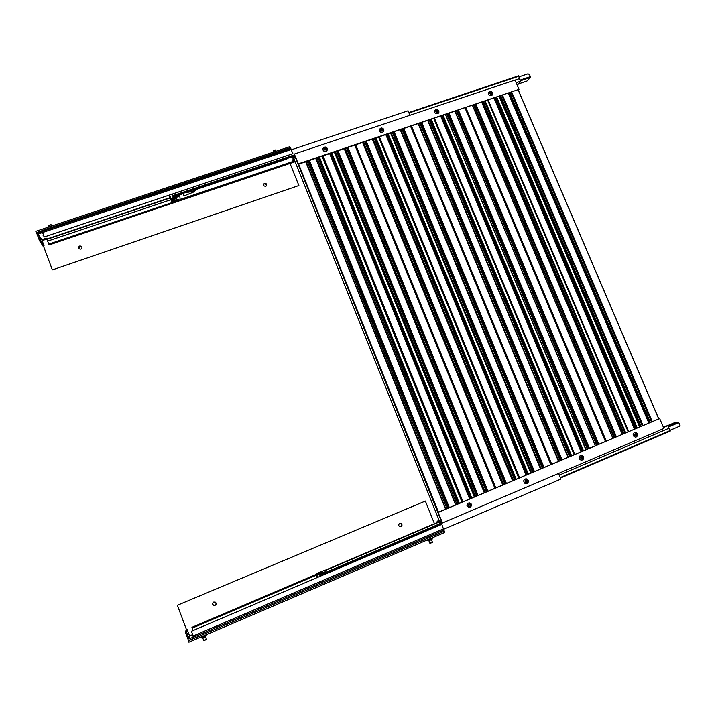 <?xml version="1.0" encoding="UTF-8"?>
<svg xmlns="http://www.w3.org/2000/svg" width="716" height="716" viewBox="0 0 716 716"><rect width="100%" height="100%" fill="white"/><g stroke="black" fill="none" stroke-linecap="round" stroke-linejoin="round"><path stroke-width="1.07" d="M43.524 235.304L43.005 235.877L43.792 235.976M173.603 202.082L48.76 244.12L46.961 239.341L170.077 198.019M290.266 147.738L292.916 153.68L44.213 237.005L41.895 230.579M291.314 149.474L38.181 234.007L41.779 239.69L46.307 238.177L46.961 239.332M41.779 239.69L44.052 245.785L43.023 246.134L39.443 240.585L36.767 233.38L42.181 231.572M38.181 234.007L40.499 240.227L44.052 245.785M39.443 240.585L40.499 240.227M290.481 163.275L49.118 244.944L48.76 244.12M291.466 149.751L408.057 110.801L409.919 115.294M181.202 194.036L182.813 193.49M286.91 158.558L292.45 156.697M293.846 156.043L173.093 196.569L172.144 194.143M172.377 194.063L172.977 195.602L294.106 154.978M173.093 196.569L172.977 195.602M181.184 193.857L181.238 194.484L179.609 195.029M286.087 158.648L286.856 159.033L286.955 158.361M173.541 201.93L173.791 202.574L173.72 201.957M295.108 161.709L173.791 202.574M180.137 199.469L292.79 161.548M172.055 194.179L173.299 197.374L179.716 195.298L180.164 199.692L174.525 201.849L171.5 201.679L170.014 196.596M286.856 159.033L195.244 189.785M174.57 200.722L178.553 199.478L178.212 200.203L175.465 201.124L174.248 201.241L174.57 200.722M176.396 197.813L176.19 199.854L174.149 200.435L173.934 198.645L176.396 197.795M178.23 196.157L173.845 198.081L177.872 196.864L178.221 196.139M172.037 199.979L171.965 199.093L172.932 198.502L173.066 199.648L172.252 199.988L171.938 199.182M173.111 200.05L172.091 200.399L172.189 201.25L172.878 201.348L173.111 200.041M173.299 197.374L171.187 199.182L171.5 201.679M169.781 197.258L169.558 195.012L171.187 199.182M188.836 191.288L189.149 192.067L195.522 190.492L193.302 192.165L184.281 195.817L182.75 193.329M183.976 192.917L189.149 192.067M184.066 193.15L183.529 195.352M183.43 194.09L183.09 193.213M293.157 158.889L292.352 156.544M292.549 156.482L293.256 158.478M518.661 75.815L408.791 112.564L518.653 75.815L520.335 81.32L517.31 85.428M518.715 76.961L527.978 73.855L529.598 74.625L530.511 77.435L526.94 81.078L518.393 83.951M78.805 248.47L79.888 246.34L81.982 247.038M80.899 249.141L81.49 248.81C82.483 246.975 81.892 246.044 79.718 246.009L79.109 246.358C78.133 248.184 78.733 249.114 80.899 249.141M263.461 184.71L264.446 183.717L266.692 185.337M265.708 186.312L266.021 186.178C267.22 184.442 266.719 183.484 264.517 183.314L264.204 183.466C263.014 185.202 263.515 186.151 265.708 186.312M41.895 230.758L36.283 232.628L35.8 231.331L289.738 146.691L290.159 147.738M36.767 233.38L36.283 232.628M46.844 239.046L42.128 240.63M52.349 269.905L298.885 185.542L52.349 269.905L43.434 246M298.885 185.542L290.141 163.74M48.76 225.388L50.827 224.717M51.292 224.949L49.028 225.218L48.563 225.773L49.01 226.927M54.541 233.541L51.803 234.454M52.322 234.284L54.031 233.711M273.27 150.736L275.445 149.957M275.606 150.118L273.423 150.602L273.548 152.087M293.095 162.317L292.611 161.118L294.339 154.029L515.028 80.067L518.993 89.357L298.169 164.295L294.715 155.712L293.095 162.317L295.09 161.646M294.339 154.029L298.277 163.857L518.993 89.357M325.986 149.877C324.062 150.029 323.56 149.295 324.464 147.693C326.389 147.541 326.899 148.275 325.986 149.877M323.757 147.299C322.155 150.047 323.023 151.336 326.344 151.166L327.301 150.038C327.624 148.454 326.952 147.433 325.315 146.977L323.757 147.299M322.835 148.481C322.782 150.87 323.945 151.783 326.326 151.219L327.4 149.188M324.357 148.346L324.429 149.277L325.306 149.716L326.102 149.223L326.022 148.293L325.145 147.854L324.357 148.346M325.968 149.304L325.037 148.194L324.375 148.606M382.541 130.849C380.661 130.983 380.16 130.258 381.037 128.683C382.917 128.549 383.418 129.265 382.541 130.849M380.268 128.316C378.719 130.992 379.561 132.272 382.791 132.165L383.669 131.252C384.134 129.542 383.463 128.45 381.637 127.994L380.268 128.316M379.462 129.247C379.185 131.69 380.286 132.684 382.765 132.218L383.848 130.419M380.93 129.328L381.01 130.249L381.87 130.679L382.648 130.196L382.559 129.283L381.7 128.844L380.93 129.328M382.46 130.312L381.538 129.202L380.948 129.569M437.753 112.269C435.91 112.394 435.409 111.687 436.259 110.13C438.094 110.004 438.595 110.712 437.753 112.269M434.737 110.524C434.281 112.985 435.319 114.032 437.87 113.665L438.693 112.877C439.257 110.944 438.577 109.817 436.662 109.467L435.426 109.79C433.932 112.394 434.755 113.665 437.906 113.602L438.702 112.851L438.845 111.061M438.72 112.824L438.935 112.126M436.16 110.765L436.25 111.669L437.1 112.099L437.852 111.624L437.762 110.72L436.912 110.291L436.16 110.765M437.619 111.777L437.548 111.087L436.178 110.989M491.668 94.118C489.86 94.243 489.368 93.545 490.183 92.015C491.982 91.89 492.474 92.597 491.668 94.118M492.456 94.843C493.118 92.865 492.438 91.711 490.415 91.388L489.297 91.702C487.847 94.235 488.661 95.496 491.731 95.479L492.751 93.259M488.706 92.283C488.106 94.736 489.1 95.828 491.686 95.541L492.429 94.879M492.492 94.789L492.697 94.261M490.093 92.641L491.024 93.957L491.758 93.492L490.827 92.176L490.093 92.641M491.471 93.671L491.4 92.982L490.111 92.838M192.998 635.674L192.371 636.094L193.105 635.933M192.586 634.636L189.552 635.933L189.114 638.878L193.526 636.989M193.938 638.045L188.371 640.793L194.081 638.35M189.114 638.878L186.608 632.147L185.542 632.604L188.451 640.39M189.552 635.933L187.1 629.355L186.608 632.147M185.542 632.604L186.062 629.794L187.1 629.355M193.114 630.519L191.933 627.332L315.953 574.5M441.808 524.372L444.278 531.2L194.117 638.404L191.387 631.252L441.808 524.372M192.174 628.111L316.239 575.234M320.562 576.12L320.177 575.136L558.587 473.437L560.923 479.058L443.786 529.205M437.941 522.564L324.715 570.804M324.348 570.589L437.583 522.349M320.177 575.136L320.329 576.219M319.819 574.903L441.826 522.868M317.143 577.579L315.899 574.375L318.387 572.863L324.178 570.491L325.878 571.475L319.452 574.268L320.231 576.264M319.954 573.668L324.214 572.075L320.025 573.856M321.207 572.263L321.878 572.666L319.855 573.579L318.736 573.31L321.207 572.263L321.457 572.898M322.755 571.207L318.432 573.14L322.818 571.386M316.696 574.116L317.618 573.606L316.732 574.134M318.19 573.972L317.152 574.411L318.351 574.384M315.899 574.375L316.821 574.975L319.452 574.268M316.821 574.975L317.734 577.329M329.629 570.715L341.63 565.604M663.079 426.53L667.688 425.743L670.615 430.898L560.494 478.011L670.615 430.898M439.427 522.689L439.776 523.745M439.606 523.817L439.159 522.653M667.196 425.823L674.499 422.709L678.195 422.064L678.759 422.619L680.2 425.984L670.033 430.334M400.387 523.307L400.477 523.324C402.088 524.3 402.177 525.392 400.745 526.618L400.047 526.743M399.716 523.441C398.293 524.658 398.373 525.759 399.976 526.734L400.996 526.645C402.428 525.419 402.338 524.327 400.727 523.351L399.716 523.441M216.169 603.463L215.006 605.28L213.386 605.154L212.589 603.803M213.753 602.049C212.366 603.033 212.24 604.116 213.386 605.288L215.015 605.414C216.411 604.42 216.527 603.337 215.364 602.165L213.753 602.049M444.153 531.254L444.663 532.516L188.89 642.198L188.371 640.793M425.367 501.057L177.371 605.271L425.367 501.057L434.442 523.691M177.371 605.271L186.455 629.624M427.98 540.795L432.133 539.175M428.768 540.75L431.309 539.801M427.729 540.455L432.213 538.468L429.036 540.115L427.64 540.446L427.3 539.962M427.55 539.855L427.747 540.329M429.904 538.844L430.164 539.488M431.999 537.949L432.213 538.468M203.675 637.553L204.883 637.016M201.661 637.562L201.831 637.992L206.154 635.987M205.08 636.909L205.465 636.667L206.414 639.263M203.881 636.569L206.217 635.369L202.709 637.24L203.881 636.569L203.621 635.889M201.473 637.58L202.709 637.24L201.402 637.571L201.142 636.945M201.178 636.936L201.384 637.482M206.02 634.859L206.217 635.369M432.231 542.639L429.886 543.247L432.419 542.173M428.902 540.777L429.877 543.247M206.199 639.764L203.729 640.507M202.744 637.875L203.702 640.489L206.432 639.325M437.655 522.537L442.551 522.931L438.004 512.37L441.709 521.588L437.136 521.248L437.655 522.537M438.308 512.388L659.678 418.556L663.92 428.499L442.551 522.931M439.141 520.398L437.136 521.248M659.678 418.556L438.004 512.37M635.235 433.493C637.088 433.511 637.509 434.308 636.524 435.901C634.671 435.883 634.251 435.086 635.235 433.493M636.488 436.876C638.01 435.471 637.929 434.075 636.264 432.679L634.251 432.679C632.55 434.648 632.926 436.134 635.387 437.136L636.488 436.876M634.868 432.464L634.179 432.697C632.479 434.657 632.863 436.142 635.325 437.145L635.781 437.118M636.676 435.23L636.676 434.254L635.88 433.726L635.083 434.165L635.083 435.14L635.88 435.668L636.676 435.23L636.676 434.254M635.754 435.579L636.273 435.292M636.264 434.326L635.602 433.878M582.86 458.58C581.123 459.296 580.452 458.688 580.837 456.763C582.564 456.056 583.245 456.665 582.86 458.58M583.173 459.305C583.996 457.927 583.764 456.719 582.484 455.68L581.473 455.349L579.629 456.137C578.689 458.106 579.244 459.439 581.303 460.12L583.155 459.323M580.989 455.358L579.575 456.146C578.626 458.115 579.181 459.439 581.249 460.12L581.714 460.111M580.918 457.479L581.249 458.41L582.18 458.616L582.77 457.873L582.439 456.933L581.517 456.736L580.918 457.479M581.902 458.553L582.412 457.918L581.428 456.844M527.245 480.123C528.113 481.949 527.594 482.682 525.687 482.324C524.819 480.499 525.338 479.765 527.245 480.123M524.712 483.184L527.021 483.506C528.677 482.324 528.811 480.928 527.441 479.326L526.278 478.843C523.682 479.416 523.163 480.857 524.712 483.184M525.804 478.834C523.53 479.684 523.154 481.134 524.667 483.184L526.26 483.685M526.367 482.217L527.245 481.832L527.343 480.839L526.564 480.23L525.687 480.615L525.589 481.608L526.367 482.217M526.278 482.145L527.245 481.832M526.931 481.859L526.35 480.329M471.03 505.21C470.367 507.116 469.463 507.232 468.345 505.532C469.007 503.617 469.911 503.509 471.03 505.21M467.011 505.657L468.989 507.805L470.314 507.653L471.719 505.084L470.931 503.536L469.723 502.936C467.942 502.9 467.038 503.804 467.011 505.657M469.293 502.9C467.727 503.088 466.948 504.001 466.966 505.657L469.347 507.841M468.908 505.979L469.812 506.382L470.591 505.773L470.466 504.762L469.562 504.359L468.783 504.968L468.908 505.979M469.651 506.31L470.331 505.773L469.463 504.431M519.61 477.787L379.444 136.854M519.395 477.876L379.229 136.926M519.19 477.966L379.024 136.989M518.76 478.145L378.603 137.132M516.182 479.237L376.025 138M515.502 479.523L375.354 138.233M514.688 479.872L374.54 138.501M512.754 480.687L372.615 139.155M512.531 480.785L372.392 139.235M506.382 483.39L366.27 141.303M505.711 483.676L365.599 141.526M504.932 484.007L364.82 141.786M502.963 484.839L362.851 142.448M502.722 484.947L362.618 142.529M495.812 487.873L355.727 144.856M495.141 488.16L355.064 145.079L495.141 488.16M551.034 464.469L410.769 126.276L551.034 464.469M550.837 464.55L410.581 126.338M544.071 467.414L403.833 128.62M543.381 467.709L403.144 128.853M542.486 468.085L402.258 129.149M540.67 468.855L400.441 129.757M540.473 468.944L400.244 129.829M534.404 471.513L394.194 131.869M533.715 471.808L393.505 132.102M532.847 472.175L392.645 132.397M530.995 472.963L390.793 133.024M530.78 473.052L390.578 133.087M528.31 474.099L388.117 133.919M527.522 474.431L387.329 134.187M526.591 474.824L386.407 134.501M526.197 474.994L386.014 134.635M628.684 431.56L488.24 100.115M628.514 431.632L488.07 100.177M628.469 431.65L488.026 100.195M628.129 431.793L487.685 100.303M625.677 432.831L485.233 101.135M624.934 433.144L484.499 101.386M623.824 433.619L483.39 101.753M622.32 434.254L481.895 102.263M622.204 434.308L481.77 102.299M616.351 436.787L475.934 104.276M615.617 437.091L475.2 104.518M614.534 437.557L474.117 104.885M612.994 438.21L472.578 105.404M612.86 438.264L472.453 105.449M606.282 441.047L465.883 107.668M605.557 441.36L465.158 107.91L605.557 441.36M658.765 418.806L518.277 89.974M658.675 418.842L518.187 90.01M652.231 421.572L511.752 92.176M651.479 421.894L511 92.436M650.298 422.395L509.828 92.829M648.902 422.986L508.432 93.304M648.803 423.031L508.333 93.34M643.022 425.483L502.56 95.282M642.279 425.796L501.809 95.541M641.115 426.288L500.654 95.926M639.683 426.897L499.222 96.409M639.576 426.942L499.115 96.445M637.222 427.935L496.77 97.242M636.399 428.284L495.946 97.519M635.369 428.723L494.917 97.868M634.958 428.902L494.505 98.002M574.814 454.392L434.487 118.265M574.626 454.472L434.299 118.328M574.5 454.526L434.173 118.373M574.116 454.687L433.789 118.498M571.601 455.752L431.283 119.348M570.894 456.047L430.576 119.59M569.927 456.459L429.609 119.912M568.218 457.184L427.908 120.485M568.039 457.255L427.729 120.548M562.042 459.797L421.751 122.57M561.344 460.102L421.053 122.803M560.404 460.495L420.113 123.116M558.659 461.238L418.368 123.707M558.471 461.319L418.189 123.77M551.732 464.174L411.467 126.043M605.414 441.414L465.024 107.955M598.818 444.215L458.428 110.183M598.093 444.52L457.712 110.425M597.055 444.967L456.674 110.774M595.443 445.647L455.072 111.32M595.3 445.701L454.929 111.365M589.375 448.216L449.013 113.361M588.659 448.52L448.297 113.602M587.648 448.95L447.285 113.942M445.665 114.488L586.019 449.639L445.647 114.497M585.849 449.711L445.495 114.551M583.433 450.731L443.088 115.366M582.627 451.08L442.282 115.634M581.643 451.492L441.307 115.965M581.24 451.662L440.904 116.099M463.019 501.773L323.068 155.882M462.778 501.871L322.827 155.963M462.491 501.997L322.54 156.061L462.509 501.988M462.008 502.202L322.066 156.222M459.359 503.321L319.425 157.117M458.714 503.599L318.781 157.332M458.07 503.867L318.137 157.547M455.904 504.789L315.989 158.272M455.618 504.905L315.702 158.37M449.317 507.581L309.428 160.491M448.681 507.85L308.793 160.706M448.055 508.109L308.175 160.912M445.853 509.049L305.983 161.655M445.558 509.166L305.687 161.753M438.469 512.173L298.635 164.134M294.652 155.999L293.954 158.827L439.552 521.427L441.512 521.57L294.786 155.882M494.899 488.258L354.823 145.16M487.963 491.203L347.913 147.496M487.301 491.48L347.251 147.72M486.567 491.794L346.526 147.961M484.526 492.653L344.486 148.651M484.267 492.76L344.235 148.74M478.046 495.4L338.033 150.834M477.393 495.678L337.379 151.049M476.686 495.982L336.681 151.291M474.601 496.859L334.605 151.989M474.332 496.976L334.336 152.078M471.799 498.05L331.812 152.929M471.03 498.372L331.043 153.188M470.152 498.748L330.174 153.484M469.768 498.909L329.799 153.609M46.835 239.028L169.96 197.706M42.154 231.501L290.848 148.498M170.757 199.755L47.659 241.122M173.97 197.025L173.711 196.363M178.633 194.707L178.893 195.379M178.078 196.103L178.275 196.596M178.418 199.46L178.606 199.934M178.212 200.203L177.971 199.576M175.223 200.498L175.465 201.124M177.872 196.864L177.622 196.229M174.078 197.562L174.274 198.072M172.637 198.538L173.066 199.648M175.912 197.849L176.592 199.585M176.19 199.854L175.474 197.992M173.952 198.842L174.561 200.399M172.825 200.086L173.245 201.187M192.917 189.91L193.231 190.698M172.878 201.348L172.44 200.212M172.44 198.681L172.869 199.782M515.055 80.138L519.539 78.635M516.155 82.725L520.335 81.32M408.97 113.003L518.832 76.245M530.511 77.435L520.478 80.81M520.398 80.022L530.458 76.639M444.054 529.947L193.597 637.204M443.66 528.784L193.132 635.996M325.154 571.887L325.395 572.523M326.165 572.2L325.887 571.484L326.156 572.2M320.446 574.635L320.195 573.999M319.103 573.104L319.327 573.686M321.01 573.086L320.741 572.406M559.294 475.129L669.12 428.231M663.508 427.524L667.688 425.743M560.297 477.545L670.4 430.459M668.449 426.217L678.195 422.064M678.759 422.619L668.851 426.852M385.843 134.689L526.027 475.066L385.861 134.68M514.544 479.935L374.396 138.555M513.354 480.436L373.215 138.949M504.816 484.061L364.704 141.831M503.634 484.553L363.531 142.224M542.254 468.192L402.016 129.229M541.045 468.703L400.817 129.632M532.641 472.265L392.44 132.46M531.442 472.766L391.24 132.863M527.245 474.547L387.052 134.277M526.851 474.717L386.658 134.411M634.752 428.982L494.3 98.074M634.474 429.099L494.022 98.164M623.323 433.833L482.888 101.923M614.06 437.753L473.643 105.046M649.707 422.646L509.237 93.026M640.56 426.521L500.099 96.114M636.023 428.445L495.57 97.644M635.611 428.615L495.159 97.779M581.061 451.742L440.725 116.162M569.596 456.602L429.278 120.028M568.37 457.121L428.061 120.44M560.1 460.621L419.818 123.224M558.892 461.14L418.6 123.626M596.634 445.137L456.253 110.917M587.254 449.111L446.9 114.077M582.305 451.214L441.96 115.741M581.893 451.384L441.557 115.885M469.651 498.963L329.673 153.654L469.642 498.963M456.969 504.332L317.045 157.914M446.999 508.557L307.119 161.27M486.513 491.811L346.472 147.979M485.35 492.304L345.309 148.373M476.668 495.991L336.663 151.291M475.513 496.474L335.509 151.685M470.806 498.47L330.819 153.269M470.421 498.631L330.443 153.394M41.877 230.561L290.284 147.702M195.02 189.212L195.522 190.492M51.239 224.797L51.695 226.032M275.562 150.02L276.063 151.255M327.301 150.038C327.579 148.391 326.917 147.371 325.315 146.977M383.669 131.252C384.098 129.453 383.418 128.37 381.637 127.994M194.117 638.404L444.332 531.174M428.079 540.857L431.909 539.372M205.886 636.336L201.831 637.992M432.437 542.218L431.444 539.73M206.154 639.871L206.342 639.406M636.309 436.966L636.515 436.858C638.037 435.409 637.956 434.021 636.264 432.679M582.341 459.949L583.191 459.242L582.484 455.68M527.021 483.506C528.659 482.289 528.802 480.901 527.441 479.326L527.388 479.29M470.314 507.653L471.692 505.093L470.931 503.536M634.716 429L494.264 98.083M581.043 451.751L440.698 116.171"/></g></svg>
